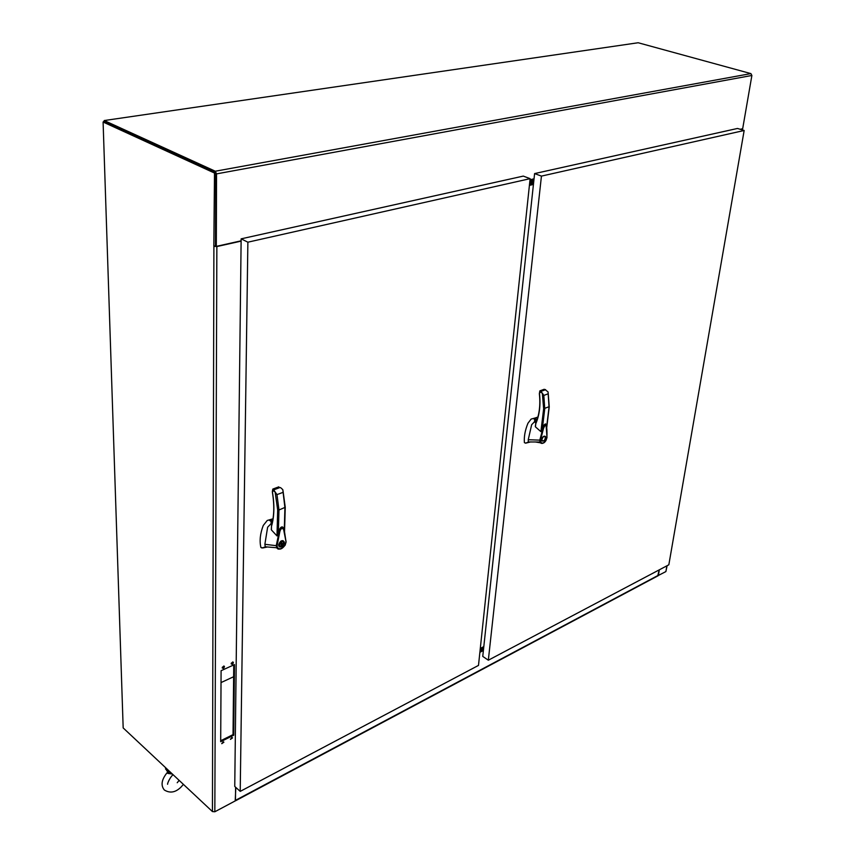<?xml version="1.0" encoding="UTF-8"?>
<svg xmlns="http://www.w3.org/2000/svg" width="855" height="855" viewBox="0 0 855 855"><rect width="100%" height="100%" fill="white"/><g stroke="black" fill="none" stroke-linecap="round" stroke-linejoin="round"><path stroke-width="1.28" d="M104.246 121.421L103.562 121.955M233.639 676.733L221.028 682.579L233.639 676.733M215.289 172.635L103.541 121.528M638.161 42.75L750.904 73.605L215.3 171.224L104.214 120.544L638.161 42.75M215.3 171.224L216.55 173.886L216.304 246.368L215.471 245.941L215.695 173.49M241.11 241.131L216.86 246.561L213.9 246.315L212.435 811.577L123.173 727.926L103.092 122.03L104.257 121.859L104.214 120.544M216.55 173.886L751.887 75.464L750.904 73.605M751.887 75.464L742.674 128.72L740.206 129.276M241.121 240.821L216.304 246.368M533.937 179.764L529.908 180.672M657.73 575.96L659.194 569.879M235.83 787.423L235.2 800.911M483.396 650.495L479.879 652.322M215.043 246.037L213.836 246.005L214.498 173.041L215.695 172.817L215.471 245.941L214.295 246.197M103.092 122.03L214.498 173.041M212.435 811.577L214.84 811.758L235.446 800.782L235.606 787.231M104.257 121.859L215.695 172.817M233.704 735.236L220.686 741.691L221.092 670.705L234.484 664.581L233.704 735.236L233.02 734.637L220.686 740.74M230.444 739.148L232.581 737.844L230.476 739.372L231.919 737.448M221.755 743.465L223.914 742.151L221.787 743.69L223.251 741.755M231.181 663.662L233.372 662.39C233.009 664.1 232.282 664.613 231.213 663.929L231.181 663.662M222.236 667.744L224.448 666.462C224.063 668.183 223.337 668.696 222.268 668.001L222.236 667.744M215.898 246.155L215.075 246.058M233.768 664.912L233.02 734.637M232.688 661.952L231.192 663.779M223.764 666.024L222.236 667.862M667.114 565.689L665.885 571.578L658.211 575.533M742.589 128.742L742.204 129.885M658.339 575.607L659.323 569.815M740.644 129.404L742.354 129.03M171.203 772.931L166.832 770.879L165.314 767.427M169.889 771.702L166.821 769.981L165.368 767.469M534.493 421.761L531.639 424.743L528.251 439.716L539.804 440.133L543.673 425.64L546.035 424.23L546.965 435.569M545.533 423.898C543.833 424.7 542.754 426.506 542.284 429.338L540.905 431.636L535.422 426.848L535.743 423.62M535.198 419.591L536.032 422.466L534.535 422.135L534.856 419.42M534.824 419.41L534.535 422.135M528.251 439.716L528.305 441.95L540.007 442.014L539.815 440.133L540.51 440.197L543.545 428.259C547.36 419.484 547.104 433.421 546.879 437.61L546.901 437.279M534.995 418.031L531.126 419.078L527.952 423.246C525.098 430.204 523.912 436.67 524.393 442.644L525.782 443.136L528.55 441.95M535.348 419.677L536.106 422.306M539.558 392.52L539.505 393.749C540.734 405.12 539.505 415.081 535.796 423.653L535.807 423.193C539.462 414.75 540.691 404.939 539.505 393.749L539.441 393.589M549.049 406.724L543.641 408.733L542.327 393.129L540.157 390.853L539.729 391.846L539.836 390.885L539.355 393.706C540.574 404.992 539.345 414.867 535.679 423.31L535.658 423.396M546.879 437.61L545.992 440.24M541.675 439.566C542.594 436.552 543.898 435.558 545.586 436.595C545.576 440.133 544.314 441.565 541.835 440.891L541.675 439.566M540.51 440.197L540.616 441.843C541.952 443.916 543.748 443.382 546.014 440.218M545.02 441.597C543.246 443.521 541.728 443.927 540.446 442.805L540.007 442.014L540.616 441.843M525.782 443.136L530.517 441.96M545.009 389.527L548.044 391.921L549.038 407.14L546.666 426.731M544.945 389.442L545.736 389.827M536.855 420.339L533.723 418.726L536.833 420.414M533.723 418.726L537.87 417.122M537.87 417.058L534.3 418.287M542.284 429.338L544.742 408.776L543.823 395.427L542.327 393.129L539.729 391.846L539.505 393.749M541.963 441.105L542.508 441.02M541.963 439.449C542.861 436.777 543.983 435.922 545.319 436.894C545.201 440.058 544.133 441.287 542.102 440.592L541.963 439.449M271.078 523.666L267.626 527.214L264.879 544.304L276.24 545.682L279.767 529.042C280.868 526.84 282.032 526.37 283.262 527.642L286.008 541.739L284.469 531.404M282.545 526.958C280.055 527.685 278.666 529.801 278.345 533.306L276.988 535.914L271.409 529.929L271.441 528.497M271.858 524.382L271.121 524.115L271.185 521.529M276.24 545.682L277.073 545.747L279.745 532.067C281.284 525.601 284.672 529.181 284.64 533.178L286.072 541.813M264.879 544.304L265.264 546.794L276.764 547.766L276.261 545.682M272.638 518.91L267.241 520.46L263.276 525.451C260.166 533.531 259.375 540.894 260.903 547.521L262.966 547.927L265.264 546.794M285.998 542.113L285.143 545.223L286.083 542.006M283.037 491.433L285.26 507.282L278.976 509.997L277.672 509.943L275.118 491.946L273.13 489.049L272.563 490.246L272.831 489.06L272.51 492.416C274.615 505.551 274.284 516.858 271.495 526.317L271.634 525.729M271.388 521.668L271.954 523.997M271.58 521.807L272.029 523.709M284.993 545.191L285.143 545.223C281.006 549.327 278.238 550.214 276.828 547.873L277.469 547.574C279.681 549.754 282.193 548.963 284.993 545.191L285.869 542.188M278.666 544.913C280.055 540.884 281.894 539.836 284.181 541.771C285.26 544.966 279.745 549.028 278.773 545.789L278.666 544.913M277.073 545.747L277.469 547.574M285.057 545.212C282.054 549.273 279.307 550.16 276.828 547.873L276.261 547.724M262.966 547.927L267.391 546.976M280.632 487.681L282.791 489.637L284.918 507.731L284.266 530.645M269.56 520.342L272.36 522.277L269.56 520.342L272.98 519.006M272.36 491.336L272.446 492.245M278.345 533.306L278.976 509.997L276.977 494.618L275.118 491.946L272.563 490.246L272.414 492.384C274.519 505.476 274.166 516.698 271.388 526.028L271.388 526.028M279.072 546.366L279.97 546.42M283.475 541.482L283.112 540.659M278.709 545.533L279.371 545.939M282.813 541.087L282.214 540.606M281.017 541.065L281.21 546.431L279.168 545.511L281.359 541.301M281.37 540.873L283.796 542.059L281.22 545.992M281.755 541.14L281.616 546.27M480.286 648.432L483.812 646.604M533.552 183.333L529.534 184.253M533.435 184.456L529.405 185.385M480.093 650.249L483.609 648.421M480.179 649.437L483.706 647.609M483.502 649.437L479.986 651.264M480.115 650.046L483.631 648.218M529.683 182.831L533.702 181.923M533.52 183.611L529.502 184.53M529.769 181.987L533.798 181.068M533.67 182.201L529.651 183.12M483.438 650.046L479.922 651.873M480.008 651.061L483.524 649.234M167.943 771.712L167.815 773.412L172.389 774.053M167.815 773.412L169.001 772.257M171.502 773.219L170.166 772.685M232.624 662.475L231.331 663.063M223.7 666.537L222.386 667.135M744.16 130.484L737.512 128.453L534.599 173.586L541.439 176.109L744.16 130.484L668.834 564.792L488.333 660.21L482.754 656.405L534.599 173.586M488.333 660.21L541.439 176.109M530.121 178.663L523.281 176.098L241.142 238.844L247.875 242.189L530.121 178.663L478.49 665.414L240.212 791.388L234.751 786.45L241.142 238.844M240.212 791.388L247.875 242.189M534.033 178.823L530.015 179.732M533.948 179.614L529.929 180.523M658.264 575.319L235.67 800.248M214.84 811.758L216.86 246.561M666.879 565.818L665.885 571.578M535.422 426.848L535.796 423.653L535.305 426.346M540.905 431.636L543.641 408.733M548.13 393.824L543.823 395.427M545.458 389.752L541.14 391.344M544.069 389.41L539.836 390.885M537.122 419.559L534.738 418.319M534.033 418.362L537.004 419.901M271.409 529.929L271.495 526.317L271.302 529.673M276.988 535.914L277.672 509.943M282.962 492.395L276.977 494.618M280.087 487.5L274.102 489.701M278.741 486.987L272.831 489.06M272.563 521.315L270.565 519.936M269.817 519.947L272.478 521.774M658.029 575.789L235.531 800.782M232.838 661.952L233.372 662.39M223.903 666.024L224.448 666.462M742.621 128.891L742.439 129.96M165.635 769.201L165.624 768.314M547.008 437.418L546.035 424.23M525.344 443.136L526.381 442.858M546.751 427.436L549.231 407.001M535.454 441.982L540.446 442.805C542.722 443.884 544.603 443.04 546.078 440.272L547.008 437.504M549.241 406.895L548.162 392.669M534.77 419.377L534.461 422.081M544.806 436.178L545.586 436.595M536.822 420.436L533.723 418.832M540.018 390.81L544.154 389.292M261.865 548.002L264.195 547.318M284.544 531.714L285.249 507.496M285.239 507.261L283.016 490.717M271.131 521.486L271.067 524.083M273.012 518.761L270.084 519.883M283.411 541.226L284.181 541.771M272.35 522.341L269.56 520.406M272.991 488.996L278.816 486.858M183.398 784.366L181.271 786.835C175.692 792.489 170.049 793.536 164.32 789.988C160.462 785.2 161.616 779.162 167.783 771.894M173.212 774.822C171.192 775.506 167.334 782.859 167.591 784.281M177.209 782.742L179.144 780.38"/></g></svg>
